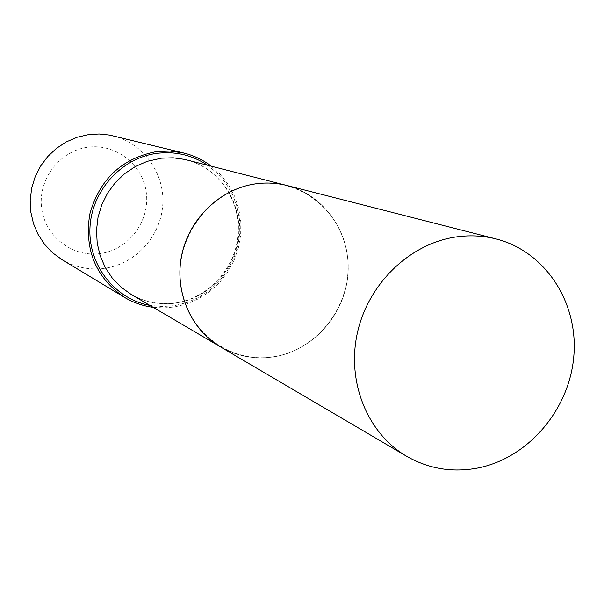 <?xml version="1.0" encoding="UTF-8"?>
<svg xmlns="http://www.w3.org/2000/svg" width="604" height="604" viewBox="0 0 604 604"><rect width="100%" height="100%" fill="white"/><g stroke="black" fill="none" stroke-linecap="round" stroke-linejoin="round"><path stroke-width="0.45" stroke-dasharray="3.02 2.27" d="M220.498 346.9C237.417 356.549 255.53 359.795 274.85 356.632C313.536 350.01 345.065 314.118 347.949 273.937C351.083 233.771 324.892 195.13 286.976 185.511C324.922 195.13 351.12 233.771 347.987 273.944C345.111 314.133 313.582 350.026 274.888 356.654C255.56 359.81 237.44 356.564 220.513 346.907M274.873 356.541C230.675 364.642 185.972 331.279 180.588 284.484C174.533 237.795 210.011 190.29 255.167 184.039C300.248 177.1 343.095 211.981 347.61 257.598C352.781 303.117 319.161 349.112 274.873 356.541M101.087 253.408C73.288 257.968 45.24 236.987 41.668 208.335C37.675 179.75 59.403 150.962 87.595 147.27C115.742 143.156 143.088 164.703 146.319 192.903C149.966 221.049 128.946 249.271 101.087 253.408M112.986 135.802C143.216 143.08 164.749 173.099 162.793 204.356C161.057 235.628 136.27 263.412 105.609 268.153C90.072 270.426 75.53 267.595 61.978 259.652M211.279 166.175L220.785 174.873L228.674 185.096L234.745 196.557L238.822 208.924L240.815 221.857L240.664 234.986L238.376 247.95L234.035 260.392L227.746 271.974L219.682 282.37L210.071 291.287L199.169 298.482L187.27 303.752L174.722 306.923L163.933 307.904L153.144 307.315M207.504 165.209L217.493 173.401L225.896 183.238L232.487 194.435L237.07 206.659L239.531 219.531L239.803 232.691L237.878 245.745L233.823 258.331L227.753 270.079L219.841 280.641L210.313 289.716L199.441 297.04L187.542 302.385L174.956 305.594L162.348 306.56L149.784 305.345M186.523 159.849C218.663 167.988 241.147 200.4 238.723 234.042C236.511 267.708 209.905 297.613 177.153 302.891C160.8 305.405 145.451 302.559 131.113 294.375C145.096 302.385 160.136 305.209 176.225 302.838C208.773 297.863 235.945 267.753 238.18 233.756C240.596 199.758 218.082 167.806 186.523 159.849"/><path stroke-width="0.91" d="M477.47 468.092C452.268 472.758 428.674 468.832 406.681 456.307C367.64 433.521 346.605 382.392 357.243 333.491C367.753 284.575 408.704 244.409 454.631 237.168C468.81 234.948 482.664 235.545 496.201 238.973C545.487 251.491 578.617 302.823 573.8 356.39C569.3 409.973 527.911 458.353 477.47 468.092M406.681 456.307L220.513 346.907C190.487 329.361 174.118 291.045 181.796 254.805C189.377 218.557 220.12 189.037 255.152 183.918C265.964 182.348 276.579 182.884 286.991 185.519L184.643 159.396L173.167 157.803L161.525 158.165L147.233 161.328L135.492 166.44L124.756 173.59L115.372 182.544L107.625 193.038L101.789 204.726L98.037 217.244L96.497 230.184L97.199 243.133L100.136 255.673L105.194 267.413L112.201 277.991L120.936 287.066L131.113 294.375L220.483 346.892C190.456 329.339 174.088 291.03 181.766 254.797C189.346 218.55 220.09 189.029 255.114 183.91C265.926 182.34 276.541 182.876 286.953 185.511M153.144 307.315C142.899 305.979 133.333 302.649 124.447 297.334L61.978 259.652L52.593 252.774L44.553 244.295L38.12 234.48L33.484 223.616L30.819 212.057L30.2 200.151L31.657 188.274L35.145 176.813L40.566 166.123L47.731 156.542L56.414 148.365L66.349 141.864L77.214 137.221L88.66 134.586L99.162 133.982L109.573 135.07L183.873 153.046C193.929 155.53 203.065 159.909 211.279 166.175M124.447 297.334C95.885 277.712 84.303 250.079 89.709 214.443C99.358 179.614 121.389 158.701 155.817 151.702L169.951 151.038L183.873 153.046M149.784 305.345C115.002 299.093 88.327 265.299 89.943 228.357C91.257 191.415 120.823 158.278 156.428 153.416C175.062 151.038 192.087 154.971 207.504 165.209M496.201 238.973L286.991 185.519"/></g></svg>
